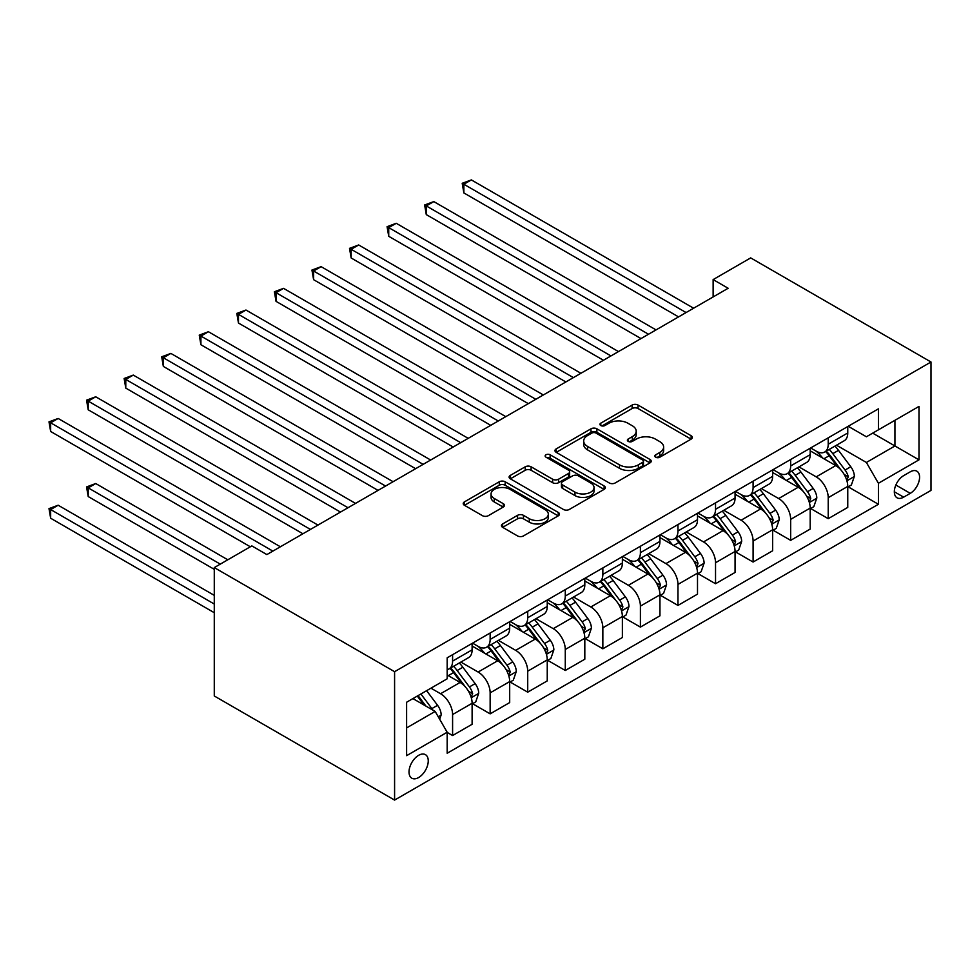 <?xml version="1.0" encoding="UTF-8"?>
<svg xmlns="http://www.w3.org/2000/svg" width="980" height="980" viewBox="0 0 980 980"><rect width="100%" height="100%" fill="white"/><g stroke="black" fill="none" stroke-linecap="round" stroke-linejoin="round"><path stroke-width="1.47" d="M655.669 457.219A2.916 1.69 0 0 0 659.797 457.219L691.133 439.126A4.177 2.413 0 0 0 692.358 437.423A4.177 2.413 0 0 0 691.133 435.72L638.041 405.059A4.177 2.413 0 0 0 632.137 405.059L600.801 423.152A2.916 1.69 0 0 0 599.944 424.352A2.916 1.69 0 0 0 600.801 425.541A2.916 1.69 0 0 0 604.93 425.541L608.984 423.201A13.353 7.705 0 0 1 627.861 423.201L632.284 425.749A13.353 7.705 0 0 1 636.204 431.2A13.353 7.705 0 0 1 632.284 436.651L628.229 438.991A2.916 1.69 0 0 0 627.384 440.179A2.916 1.69 0 0 0 628.229 441.38A2.916 1.69 0 0 0 632.357 441.38L636.424 439.04A13.353 7.705 0 0 1 655.302 439.04L659.724 441.588A13.353 7.705 0 0 1 663.632 447.039A13.353 7.705 0 0 1 659.724 452.491L655.669 454.83A2.916 1.69 0 0 0 654.812 456.019A2.916 1.69 0 0 0 655.669 457.219L655.669 454.83M418.632 777.532A13.598 7.852 120 0 0 427.513 765.552A13.598 7.852 120 0 0 425.43 754.649A13.598 7.852 120 0 0 418.632 755.323A13.598 7.852 120 0 0 409.75 767.303A13.598 7.852 120 0 0 411.833 778.206A13.598 7.852 120 0 0 418.632 777.532M502.654 523.933A4.177 2.413 0 0 0 501.429 525.635A4.177 2.413 0 0 0 502.654 527.338L517.55 535.938A4.177 2.413 0 0 0 523.442 535.938L558.257 515.835A4.177 2.413 0 0 0 559.47 514.133A4.177 2.413 0 0 0 558.257 512.43L505.153 481.78A4.177 2.413 0 0 0 499.261 481.78L464.447 501.87A4.177 2.413 0 0 0 463.234 503.573A4.177 2.413 0 0 0 464.447 505.288L482.442 515.676A4.177 2.413 0 0 0 488.346 515.676L503.242 507.064A4.177 2.413 0 0 0 504.467 505.362A4.177 2.413 0 0 0 503.242 503.659L494.312 498.514A11.16 6.444 0 0 1 491.054 493.957A11.16 6.444 0 0 1 497.938 488.003A11.16 6.444 0 0 1 510.102 489.4L545.052 509.588A11.16 6.444 0 0 1 548.322 514.133A11.16 6.444 0 0 1 541.426 520.086A11.16 6.444 0 0 1 529.274 518.69L523.442 515.333A4.177 2.413 0 0 0 517.55 515.333L502.654 523.933L502.654 527.338L517.55 518.8L517.55 515.333M931 362L750.692 257.899L713.134 279.594L728.152 288.267L266.866 554.582L251.848 545.909L214.277 567.591L394.585 671.692L931 362L931 490.392L394.585 800.084L394.585 671.692M609.278 482.969A4.177 2.413 0 0 0 615.183 482.969L649.985 462.879A4.177 2.413 0 0 0 651.21 461.176A4.177 2.413 0 0 0 649.985 459.473L596.894 428.811A4.177 2.413 0 0 0 590.989 428.811L556.187 448.913A4.177 2.413 0 0 0 554.962 450.616A4.177 2.413 0 0 0 556.187 452.319L609.278 482.969M547.183 457.844A2.916 1.69 0 0 1 550.135 458.26L550.135 454.793L604.121 485.958A4.177 2.413 0 0 1 605.346 487.66A4.177 2.413 0 0 1 604.121 489.363L569.319 509.453A4.177 2.413 0 0 1 563.414 509.453L510.323 478.804L510.323 475.398A4.177 2.413 0 0 0 509.098 477.101A4.177 2.413 0 0 0 510.323 478.804M510.323 475.398L525.219 466.799A4.177 2.413 0 0 1 531.111 466.799L552.647 479.22A4.177 2.413 0 0 0 558.551 479.22L568.424 473.524A4.177 2.413 0 0 0 569.649 471.821A4.177 2.413 0 0 0 568.424 470.118L546.007 457.17A2.916 1.69 0 0 1 545.149 455.982A2.916 1.69 0 0 1 546.963 454.426A2.916 1.69 0 0 1 550.135 454.793M910.261 471.821L903.658 475.643A13.169 7.607 120 0 0 895.046 487.256A13.169 7.607 120 0 0 897.067 497.816A13.169 7.607 120 0 0 903.658 497.154L910.261 493.344A13.169 7.607 120 0 0 918.873 481.731A13.169 7.607 120 0 0 916.851 471.172A13.169 7.607 120 0 0 910.261 471.821M848.215 426.288L866.394 436.774L878.411 429.84L878.411 408.844L447.174 657.813L447.174 678.809L406.614 702.231L406.614 755.666L447.174 732.244L447.174 753.24L878.411 504.271L878.411 483.275L866.394 462.462L836.504 445.202M878.411 429.84L918.983 406.418L918.983 459.853L878.411 483.275M214.277 567.591L214.277 695.984L394.585 800.084M713.134 279.594L713.134 296.94M872.702 433.136L894.936 445.974L894.936 420.298L918.983 406.418M866.394 462.462L894.936 445.974L918.983 459.853M406.614 727.907L435.157 711.431L412.923 698.593M447.174 732.415L452.589 735.539L452.589 714.555A17.003 9.812 -120 0 0 440.571 693.73L430.955 688.181M452.589 735.539L472.115 724.269L472.115 703.273A17.003 9.812 -120 0 0 460.098 682.448L447.174 674.987M472.568 703.701L490.147 713.857L490.147 692.86A17.003 9.812 -120 0 0 478.13 672.047L460.87 662.076M490.147 713.857L509.686 702.574L509.686 681.59A17.003 9.812 -120 0 0 497.669 660.765L472.115 646.016M510.139 682.019L527.718 692.174L527.718 671.178A17.003 9.812 -120 0 0 515.688 650.352L498.44 640.393M527.718 692.174L547.244 680.892L547.244 659.895A17.003 9.812 -120 0 0 535.227 639.083L509.686 624.334M547.698 660.336L565.276 670.479L565.276 649.483A17.003 9.812 -120 0 0 553.259 628.67L535.999 618.699M565.276 670.479L584.815 659.209L584.815 638.213A17.003 9.812 -120 0 0 572.786 617.388L547.244 602.639M585.256 638.642L602.847 648.797L602.847 627.8A17.003 9.812 -120 0 0 590.818 606.988L573.557 597.016M602.847 648.797L622.374 637.514L622.374 616.518A17.003 9.812 -120 0 0 610.356 595.705L584.815 580.956M622.827 616.959L640.405 627.102L640.405 606.118A17.003 9.812 -120 0 0 628.388 585.293L611.128 575.334M640.405 627.102L659.944 615.832L659.944 594.836A17.003 9.812 -120 0 0 647.915 574.023L622.374 559.274M660.385 595.277L677.964 605.42L677.964 584.423A17.003 9.812 -120 0 0 665.947 563.61L648.687 553.639M677.964 605.42L697.503 594.137L697.503 573.153A17.003 9.812 -120 0 0 685.486 552.328L659.944 537.579M697.956 573.582L715.535 583.737L715.535 562.74A17.003 9.812 -120 0 0 703.518 541.916L686.257 531.956M715.535 583.737L735.061 572.455L735.061 551.458A17.003 9.812 -120 0 0 723.044 530.646L697.503 515.897M735.514 551.899L753.093 562.042L753.093 541.058A17.003 9.812 -120 0 0 741.076 520.233L723.816 510.274M753.093 562.042L772.632 550.772L772.632 529.776A17.003 9.812 -120 0 0 760.615 508.951L735.061 494.202M773.085 530.205L790.664 540.36L790.664 519.363A17.003 9.812 -120 0 0 778.647 498.551L761.386 488.579M790.664 540.36L810.191 529.077L810.191 508.093A17.003 9.812 -120 0 0 798.173 487.268L772.632 472.519M810.644 508.522L828.223 518.677L828.223 497.681A17.003 9.812 -120 0 0 816.205 476.856L798.945 466.897M828.223 518.677L847.761 507.395L847.761 486.399A17.003 9.812 -120 0 0 835.744 465.586L810.191 450.837M810.644 447.97L816.205 451.18A17.003 9.812 -120 0 0 824.707 452.025A17.003 9.812 -120 0 0 828.223 444.234L828.223 437.815M773.085 469.653L778.647 472.862A17.003 9.812 -120 0 0 787.136 473.708A17.003 9.812 -120 0 0 790.664 465.929L790.664 459.51M735.514 491.348L741.076 494.557A17.003 9.812 -120 0 0 749.577 495.39A17.003 9.812 -120 0 0 753.093 487.611L753.093 481.192M697.956 513.03L703.518 516.24A17.003 9.812 -120 0 0 712.007 517.085A17.003 9.812 -120 0 0 715.535 509.306L715.535 502.887M660.385 534.725L665.947 537.934A17.003 9.812 -120 0 0 674.448 538.767A17.003 9.812 -120 0 0 677.964 530.989L677.964 524.57M622.827 556.407L628.388 559.617A17.003 9.812 -120 0 0 636.89 560.462A17.003 9.812 -120 0 0 640.405 552.671L640.405 546.252M585.256 578.09L590.818 581.299A17.003 9.812 -120 0 0 599.319 582.145A17.003 9.812 -120 0 0 602.847 574.366L602.847 567.947M547.698 599.785L553.259 602.994A17.003 9.812 -120 0 0 561.76 603.827A17.003 9.812 -120 0 0 565.276 596.048L565.276 589.629M510.139 621.467L515.688 624.677A17.003 9.812 -120 0 0 524.19 625.522A17.003 9.812 -120 0 0 527.718 617.743L527.718 611.324M472.568 643.149L478.13 646.371A17.003 9.812 -120 0 0 486.631 647.204A17.003 9.812 -120 0 0 490.147 639.426L490.147 633.007M848.215 486.84L878.411 504.271M824.707 452.025L844.233 440.743A17.003 9.812 -120 0 0 847.761 432.964L847.761 426.545M787.136 473.708L806.675 462.425A17.003 9.812 -120 0 0 810.191 454.647L810.191 448.228M749.577 495.39L769.104 484.12A17.003 9.812 -120 0 0 772.632 476.341L772.632 469.922M712.007 517.085L731.545 505.803A17.003 9.812 -120 0 0 735.061 498.024L735.061 491.605M674.448 538.767L693.987 527.497A17.003 9.812 -120 0 0 697.503 519.706L697.503 513.287M636.89 560.462L656.416 549.18A17.003 9.812 -120 0 0 659.944 541.401L659.944 534.982M599.319 582.145L618.858 570.862A17.003 9.812 -120 0 0 622.374 563.084L622.374 556.665M561.76 603.827L581.287 592.557A17.003 9.812 -120 0 0 584.815 584.778L584.815 578.359M524.19 625.522L543.729 614.24A17.003 9.812 -120 0 0 547.244 606.461L547.244 600.042M486.631 647.204L506.158 635.934A17.003 9.812 -120 0 0 509.686 628.143L509.686 621.724M447.174 669.585A17.003 9.812 -120 0 0 449.06 668.899L468.599 657.617A17.003 9.812 -120 0 0 472.115 649.838L472.115 643.419M449.06 668.899A17.003 9.812 -120 0 0 452.589 661.108L452.589 654.689M435.157 711.431L447.174 732.244M656.833 457.623L659.724 455.957A13.353 7.705 0 0 0 663.632 450.506L663.632 447.039M636.204 431.2L636.204 434.667A13.353 7.705 0 0 1 632.284 440.118L629.405 441.784M691.084 439.15L638.041 408.525A4.177 2.413 0 0 0 632.137 408.525L601.965 425.957M649.936 462.915L596.894 432.29A4.177 2.413 0 0 0 590.989 432.29L556.248 452.356M642.611 462.364A2.916 1.69 0 0 0 643.468 461.176A2.916 1.69 0 0 0 642.611 459.988L596.012 433.074A2.916 1.69 0 0 0 591.883 433.074L587.596 435.549A13.353 7.705 0 0 0 583.688 440.988A13.353 7.705 0 0 0 587.596 446.439L619.458 464.839A13.353 7.705 0 0 0 638.335 464.839L642.611 462.364L642.611 465.831A2.916 1.69 0 0 0 643.468 464.643L643.468 461.176M583.688 440.988L583.688 444.467A13.353 7.705 0 0 0 587.596 449.918L587.596 446.439M642.611 465.831L638.335 468.305A13.353 7.705 0 0 1 619.458 468.305L587.596 449.918M510.372 478.828L525.219 470.265L525.219 466.799M569.649 471.821L569.649 475.288A4.177 2.413 0 0 1 568.424 476.991L558.551 482.699A4.177 2.413 0 0 1 552.647 482.699L531.111 470.265A4.177 2.413 0 0 0 525.219 470.265M550.135 458.26L604.06 489.388M574.99 492.132A11.16 6.444 0 0 0 587.155 493.528A11.16 6.444 0 0 0 594.039 487.575A11.16 6.444 0 0 0 590.769 483.018L578.457 475.9A4.177 2.413 0 0 0 572.553 475.9L562.679 481.609A4.177 2.413 0 0 0 561.454 483.312A4.177 2.413 0 0 0 562.679 485.014L574.99 492.132L574.99 495.598A11.16 6.444 0 0 0 587.155 496.995A11.16 6.444 0 0 0 594.039 491.041L594.039 487.575M561.454 483.312L561.454 486.778A4.177 2.413 0 0 0 562.679 488.481L562.679 485.014M574.99 495.598L562.679 488.481M548.322 514.133L548.322 517.612A11.16 6.444 0 0 1 541.426 523.565A11.16 6.444 0 0 1 529.274 522.168L523.442 518.8A4.177 2.413 0 0 0 517.55 518.8M491.054 493.957L491.054 497.424A11.16 6.444 0 0 0 494.312 501.981L494.312 498.514M503.181 507.101L494.312 501.981M558.196 515.872L505.153 485.247A4.177 2.413 0 0 0 499.261 485.247L464.508 505.313M847.761 487.097L851.363 485.014L854.364 476.341A11.258 6.505 -120 0 0 850.775 466.75L838.5 450.359A32.511 18.767 -120 0 0 834.948 446.108M822.735 458.077A32.511 18.767 -120 0 0 816.083 451.106M846.732 480.2L848.288 476.819A11.258 6.505 -120 0 0 845.066 470.045L832.792 453.654A32.511 18.767 -120 0 0 829.239 449.404M826.214 451.155A26.987 15.582 60 0 1 830.648 456.19L841.036 470.057M463.859 279.68L603.447 360.26L388.729 236.303L388.729 227.63L396.238 223.293L618.466 351.587M825.638 451.486A32.511 18.767 60 0 1 829.178 455.737L837.349 466.627M686.086 312.559L463.859 184.252L471.368 179.916L693.595 308.21M678.577 316.895L463.859 192.925L463.859 184.252L462.205 183.297L471.368 179.916M463.859 192.925L462.205 183.297M810.191 508.779L813.804 506.697L816.806 498.024A11.258 6.505 -120 0 0 813.216 488.432L800.93 472.041A32.511 18.767 -120 0 0 797.389 467.791M785.176 479.759A32.511 18.767 -120 0 0 778.512 472.801M809.174 501.883L810.73 498.502A11.258 6.505 -120 0 0 807.495 491.727L795.221 475.337A32.511 18.767 -120 0 0 791.668 471.086M788.655 472.838A26.987 15.582 60 0 1 793.077 477.873L803.465 491.74M426.288 301.362L565.877 381.955L351.159 257.985L351.159 249.312L358.68 244.976L580.907 373.282M788.067 473.169A32.511 18.767 60 0 1 791.62 477.419L799.778 488.322M772.632 530.474L776.234 528.391L779.235 519.706A11.258 6.505 -120 0 0 775.645 510.127L763.371 493.736A32.511 18.767 -120 0 0 759.819 489.486M747.605 501.454A32.511 18.767 -120 0 0 740.954 494.484M771.603 523.565L773.159 520.196A11.258 6.505 -120 0 0 769.937 513.422L757.663 497.032A32.511 18.767 -120 0 0 754.11 492.781M751.084 494.52A26.987 15.582 60 0 1 755.519 499.567L765.907 513.434M388.729 323.057L528.318 403.638L313.6 279.68L313.6 271.007L321.109 266.658L543.337 394.965M750.509 494.863A32.511 18.767 60 0 1 754.049 499.114L762.22 510.004M735.061 552.157L738.675 550.074L741.676 541.401A11.258 6.505 -120 0 0 738.087 531.809L725.8 515.419A32.511 18.767 -120 0 0 722.26 511.168M710.047 523.136A32.511 18.767 -120 0 0 703.395 516.166M734.045 545.26L735.6 541.879A11.258 6.505 -120 0 0 732.379 535.105L720.092 518.714A32.511 18.767 -120 0 0 716.552 514.463M713.526 516.215A26.987 15.582 60 0 1 717.948 521.25L728.348 535.117M351.159 344.74L490.747 425.332L276.042 301.362L276.042 292.689L283.551 288.353L505.778 416.647M712.938 516.546A32.511 18.767 60 0 1 716.49 520.797L724.649 531.699M648.515 334.241L426.288 205.935L433.809 201.598L656.037 329.905M641.006 338.578L426.288 214.608L426.288 205.935L424.634 204.979L433.809 201.598M426.288 214.608L424.634 204.979M610.957 355.924L387.076 226.674L396.238 223.293M388.729 236.303L387.076 226.674M573.386 377.619L349.517 248.357L358.68 244.976M351.159 257.985L349.517 248.357M697.503 573.839L701.104 571.757L704.118 563.084A11.258 6.505 -120 0 0 700.516 553.492L688.242 537.101A32.511 18.767 -120 0 0 684.689 532.851M672.476 544.819A32.511 18.767 -120 0 0 665.824 537.861M696.474 566.942L698.03 563.561A11.258 6.505 -120 0 0 694.808 556.787L682.533 540.397A32.511 18.767 -120 0 0 678.981 536.158M675.955 537.898A26.987 15.582 60 0 1 680.389 542.932L690.778 556.812M313.6 366.422L453.189 447.015L238.471 323.045L238.471 314.372L245.98 310.035L468.207 438.342M675.379 538.24A32.511 18.767 60 0 1 678.92 542.479L687.09 553.382M535.827 399.301L311.946 270.051L321.109 266.658M313.6 279.68L311.946 270.051M659.944 595.534L663.546 593.451L666.547 584.778A11.258 6.505 -120 0 0 662.958 575.187L650.671 558.796A32.511 18.767 -120 0 0 647.131 554.545M634.918 566.514A32.511 18.767 -120 0 0 628.266 559.543M658.915 588.637L660.471 585.256A11.258 6.505 -120 0 0 657.249 578.482L644.963 562.091A32.511 18.767 -120 0 0 641.422 557.841M638.397 559.592A26.987 15.582 60 0 1 642.819 564.627L653.219 578.494M276.042 388.117L415.618 468.697L200.912 344.74L200.912 336.067L208.422 331.73L430.649 460.024M637.808 559.923A32.511 18.767 60 0 1 641.361 564.174L649.52 575.064M622.374 617.216L625.987 615.134L628.989 606.461A11.258 6.505 -120 0 0 625.387 596.869L613.113 580.479A32.511 18.767 -120 0 0 609.56 576.228M597.359 588.196A32.511 18.767 -120 0 0 590.695 581.226M621.345 610.32L622.9 606.938A11.258 6.505 -120 0 0 619.679 600.164L607.404 583.774A32.511 18.767 -120 0 0 603.851 579.523M600.826 581.275A26.987 15.582 60 0 1 605.26 586.31L615.648 600.177M238.471 409.799L378.06 490.392L163.342 366.422L163.342 357.749L170.863 353.413L393.09 481.719M600.25 581.606A32.511 18.767 60 0 1 603.803 585.856L611.961 596.759M584.815 638.911L588.417 636.829L591.418 628.143A11.258 6.505 -120 0 0 587.829 618.564L575.554 602.161A32.511 18.767 -120 0 0 572.002 597.923M559.788 609.891A32.511 18.767 -120 0 0 553.137 602.921M583.786 632.002L585.342 628.633A11.258 6.505 -120 0 0 582.12 621.859L569.833 605.469A32.511 18.767 -120 0 0 566.293 601.218M563.267 602.957A26.987 15.582 60 0 1 567.702 607.992L578.09 621.871M200.912 431.494L340.489 512.075L125.783 388.117L125.783 379.432L133.292 375.095L355.52 503.402M562.679 603.3A32.511 18.767 60 0 1 566.232 607.551L574.39 618.441M547.244 660.594L550.858 658.511L553.859 649.838A11.258 6.505 -120 0 0 550.258 640.246L537.983 623.856A32.511 18.767 -120 0 0 534.443 619.605M522.23 631.573A32.511 18.767 -120 0 0 515.566 624.603M546.215 653.697L547.783 650.316A11.258 6.505 -120 0 0 544.549 643.542L532.275 627.151A32.511 18.767 -120 0 0 528.722 622.9M525.697 624.652A26.987 15.582 60 0 1 530.131 629.687L540.519 643.554M163.342 453.177L302.93 533.769L88.212 409.799L88.212 401.126L95.734 396.79L317.961 525.084M525.121 624.983A32.511 18.767 60 0 1 528.673 629.234L536.832 640.124M509.686 682.276L513.287 680.194L516.288 671.52A11.258 6.505 -120 0 0 512.699 661.929L500.425 645.538A32.511 18.767 -120 0 0 496.872 641.288M484.659 653.256A32.511 18.767 -120 0 0 478.007 646.298M508.657 675.379L510.213 671.998A11.258 6.505 -120 0 0 506.991 665.224L494.716 648.833A32.511 18.767 -120 0 0 491.164 644.595M488.138 646.335A26.987 15.582 60 0 1 492.573 651.369L502.961 665.249M125.783 474.859L250.341 546.779L50.654 431.482L50.654 422.809L58.163 418.472L280.39 546.779M487.562 646.678A32.511 18.767 60 0 1 491.103 650.916L499.273 661.819M498.269 420.996L274.388 291.734L283.551 288.353M276.042 301.362L274.388 291.734M460.698 442.678L236.817 313.416L245.98 310.035M238.471 323.045L236.817 313.416M423.14 464.361L199.258 335.111L208.422 331.73M200.912 344.74L199.258 335.111M385.569 486.055L161.688 356.793L170.863 353.413M163.342 366.422L161.688 356.793M348.01 507.738L124.129 378.488L133.292 375.095M125.783 388.117L124.129 378.488M472.115 703.971L475.729 701.888L478.73 693.215A11.258 6.505 -120 0 0 475.141 683.624L462.854 667.233A32.511 18.767 -120 0 0 459.314 662.982M471.098 697.074L472.654 693.693A11.258 6.505 -120 0 0 469.42 686.919L457.146 670.528A32.511 18.767 -120 0 0 453.605 666.278M450.579 668.029A26.987 15.582 60 0 1 455.002 673.064L465.39 686.931M227.801 559.788L95.734 483.532L88.212 487.881L88.212 496.554L214.277 569.331M449.991 668.36A32.511 18.767 60 0 1 453.544 672.611L461.702 683.501M88.212 496.554L86.558 486.925L220.292 564.125M86.558 486.925L95.734 483.532M310.44 529.421L86.558 400.171L95.734 396.79M88.212 409.799L86.558 400.171M439.665 719.234L441.172 714.898A11.258 6.505 -120 0 0 437.57 705.306L426.619 690.68M214.277 595.362L58.163 505.227L50.654 509.563L50.654 518.236L214.277 612.708M432.891 710.12A11.258 6.505 -120 0 0 431.862 708.601L420.91 693.975M418.08 695.604L425.957 706.115M417.296 696.057L423.973 704.975M50.654 518.236L49 508.608L214.277 604.035M49 508.608L58.163 505.227M272.881 551.115L49 421.853L58.163 418.472M50.654 431.482L49 421.853M440.571 693.73L460.098 682.448M478.13 672.047L497.669 660.765M515.688 650.352L535.227 639.083M553.259 628.67L572.786 617.388M590.818 606.988L610.356 595.705M628.388 585.293L647.915 574.023M665.947 563.61L685.486 552.328M703.518 541.916L723.044 530.646M741.076 520.233L760.615 508.951M778.647 498.551L798.173 487.268M816.205 476.856L835.744 465.586M828.223 444.234L847.761 432.964M828.223 497.681L847.761 486.399M790.664 519.363L810.191 508.093M790.664 465.929L810.191 454.647M753.093 541.058L772.632 529.776M753.093 487.611L772.632 476.341M715.535 562.74L735.061 551.458M715.535 509.306L735.061 498.024M677.964 584.423L697.503 573.153M677.964 530.989L697.503 519.706M640.405 606.118L659.944 594.836M640.405 552.671L659.944 541.401M602.847 627.8L622.374 616.518M602.847 574.366L622.374 563.084M565.276 649.483L584.815 638.213M565.276 596.048L584.815 584.778M527.718 671.178L547.244 659.895M527.718 617.743L547.244 606.461M490.147 692.86L509.686 681.59M490.147 639.426L509.686 628.143M452.589 714.555L472.115 703.273M452.589 661.108L472.115 649.838M895.855 485.027L910.261 493.344M894.336 491.776L903.658 497.154M659.724 455.957L659.724 452.491M628.229 441.38L628.229 438.991M632.284 440.118L632.284 436.651M600.801 425.541L600.801 423.152M632.137 408.525L632.137 405.059M638.041 408.525L638.041 405.059M691.133 439.126L691.133 435.72M556.187 452.319L556.187 448.913M590.989 432.29L590.989 428.811M596.894 432.29L596.894 428.811M649.985 462.879L649.985 459.473M619.458 468.305L619.458 464.839M638.335 468.305L638.335 464.839M531.111 470.265L531.111 466.799M552.647 482.699L552.647 479.22M558.551 482.699L558.551 479.22M568.424 476.991L568.424 473.524M604.121 489.363L604.121 485.958M523.442 518.8L523.442 515.333M529.274 522.168L529.274 518.69M503.242 507.064L503.242 503.659M464.447 505.288L464.447 501.87M499.261 485.247L499.261 481.78M505.153 485.247L505.153 481.78M558.257 515.835L558.257 512.43M846.916 480.813L854.291 476.55M832.792 453.654L838.5 450.359M823.935 458.763L829.178 455.737M845.066 470.045L850.775 466.75M844.172 474.443L848.288 476.819M809.358 502.495L816.732 498.244M795.221 475.337L800.93 472.041M786.364 480.457L791.62 477.419M807.495 491.727L813.216 488.432M806.614 496.125L810.73 498.502M771.787 524.19L779.161 519.927M757.663 497.032L763.371 493.736M748.806 502.14L754.049 499.114M769.937 513.422L775.645 510.127M769.043 517.82L773.159 520.196M734.228 545.872L741.603 541.621M720.092 518.714L725.8 515.419M711.235 523.822L716.49 520.797M732.379 535.105L738.087 531.809M731.484 539.502L735.6 541.879M696.658 567.567L704.044 563.304M682.533 540.397L688.242 537.101M673.677 545.517L678.92 542.479M694.808 556.787L700.516 553.492M693.914 561.185L698.03 563.561M659.099 589.25L666.473 584.987M644.963 562.091L650.671 558.796M636.118 567.2L641.361 564.174M657.249 578.482L662.958 575.187M656.355 582.88L660.471 585.256M621.528 610.932L628.915 606.681M607.404 583.774L613.113 580.479M598.547 588.882L603.803 585.856M619.679 600.164L625.387 596.869M618.784 604.562L622.9 606.938M583.97 632.627L591.344 628.364M569.833 605.469L575.554 602.161M560.989 610.577L566.232 607.551M582.12 621.859L587.829 618.564M581.226 626.257L585.342 628.633M546.411 654.309L553.786 650.058M532.275 627.151L537.983 623.856M523.418 632.259L528.673 629.234M544.549 643.542L550.258 640.246M543.667 647.939L547.783 650.316M508.841 676.004L516.215 671.741M494.716 648.833L500.425 645.538M485.86 653.954L491.103 650.916M506.991 665.224L512.699 661.929M506.096 669.622L510.213 671.998M471.282 697.687L478.657 693.423M457.146 670.528L462.854 667.233M448.289 675.636L453.544 672.611M469.42 686.919L475.141 683.624M468.538 691.317L472.654 693.693M438.232 716.76L441.086 715.118M431.862 708.601L437.57 705.306"/></g></svg>
